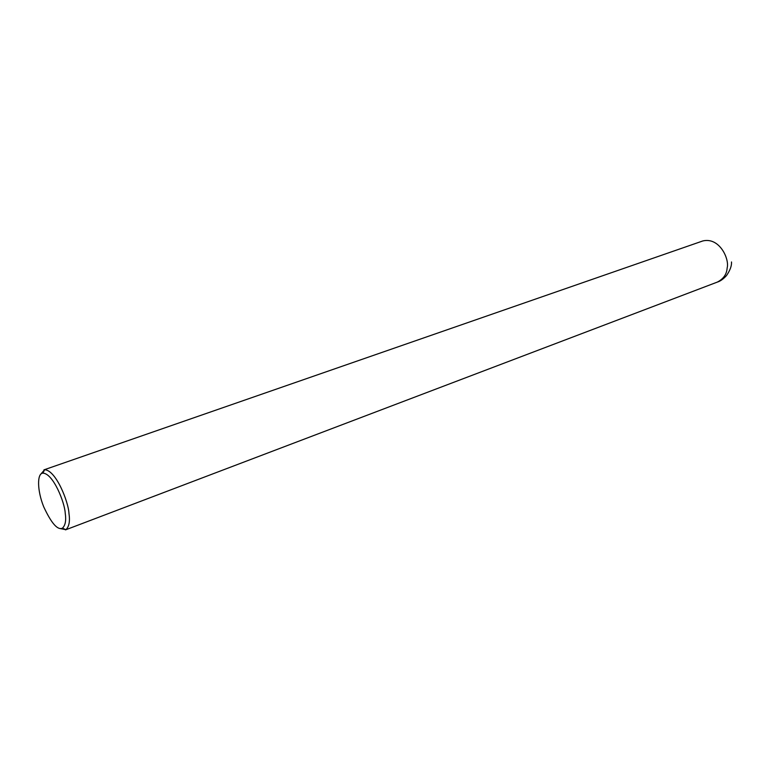 <?xml version="1.0" encoding="UTF-8"?>
<svg xmlns="http://www.w3.org/2000/svg" width="770" height="770" viewBox="0 0 770 770"><rect width="100%" height="100%" fill="white"/><g stroke="black" fill="none" stroke-linecap="round" stroke-linejoin="round"><path stroke-width="1.16" d="M40.338 474.686L44.593 469.739C56.008 470.047 68.511 502.079 68.954 513.34C70.147 521.213 69.117 526.661 65.883 529.693L59.704 528.47M65.219 513.138C66.316 520.356 65.392 525.361 62.447 528.153C57.635 530.424 51.388 523.311 43.707 506.795C37.143 490.615 36.902 473.261 42.908 473.136C53.351 473.483 64.786 502.82 65.219 513.138M43.909 469.873L702.74 240.972C719.507 236.794 729.681 259.182 727.14 267.998C726.745 274.236 723.482 278.923 717.342 282.089L65.517 529.875M62.447 528.153L65.883 529.693M42.908 473.136L44.593 469.739M731.5 261.964C731.789 265.746 730.133 270.28 726.514 275.564C723.348 279.048 720.287 281.223 717.342 282.089"/></g></svg>
